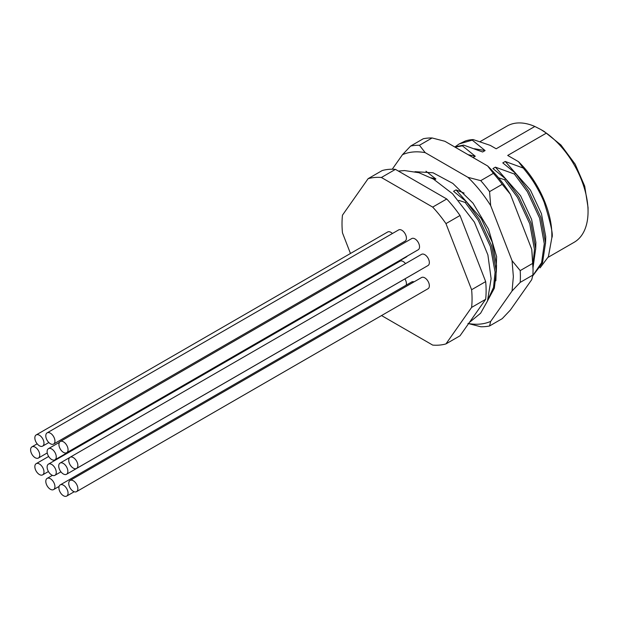 <?xml version="1.0" encoding="UTF-8"?>
<svg xmlns="http://www.w3.org/2000/svg" width="619" height="619" viewBox="0 0 619 619"><rect width="100%" height="100%" fill="white"/><g stroke="black" fill="none" stroke-linecap="round" stroke-linejoin="round"><path stroke-width="0.93" d="M35.175 457.72A6.461 3.729 -120 0 0 38.401 458.045A6.461 3.729 -120 0 0 39.392 452.868A6.461 3.729 -120 0 0 35.175 447.173A6.461 3.729 -120 0 0 31.94 446.848A6.461 3.729 -120 0 0 30.95 452.025A6.461 3.729 -120 0 0 35.175 457.72M391.03 250.533A6.461 3.729 -120 0 0 390.705 249.426M39.415 474.541A6.461 3.729 -120 0 0 42.641 474.858A6.461 3.729 -120 0 0 43.632 469.682A6.461 3.729 -120 0 0 39.415 463.987A6.461 3.729 -120 0 0 36.181 463.67A6.461 3.729 -120 0 0 35.19 468.846A6.461 3.729 -120 0 0 39.415 474.541M394.156 264.537A6.461 3.729 -120 0 0 393.916 264.127M50.363 489.258A6.461 3.729 -120 0 0 53.598 489.583A6.461 3.729 -120 0 0 54.588 484.398A6.461 3.729 -120 0 0 50.363 478.704A6.461 3.729 -120 0 0 47.137 478.386A6.461 3.729 -120 0 0 46.146 483.563A6.461 3.729 -120 0 0 50.363 489.258M406.211 285.142A6.461 3.729 -120 0 0 404.911 278.906M63.478 495.757A6.461 3.729 -120 0 0 66.713 496.074A6.461 3.729 -120 0 0 67.703 490.898A6.461 3.729 -120 0 0 63.478 485.203A6.461 3.729 -120 0 0 60.252 484.886A6.461 3.729 -120 0 0 59.262 490.062A6.461 3.729 -120 0 0 63.478 495.757M73.297 491.324A6.461 3.729 -120 0 0 76.532 491.648A6.461 3.729 -120 0 0 77.522 486.472A6.461 3.729 -120 0 0 73.297 480.777A6.461 3.729 -120 0 0 70.071 480.452A6.461 3.729 -120 0 0 69.08 485.636A6.461 3.729 -120 0 0 73.297 491.324M76.532 491.648L428.015 288.725A6.461 3.729 -120 0 0 429.006 283.541A6.461 3.729 -120 0 0 424.781 277.846A6.461 3.729 -120 0 0 421.547 277.529L70.071 480.452M63.293 473.953A6.461 3.729 -120 0 0 66.519 474.278A6.461 3.729 -120 0 0 67.51 469.101A6.461 3.729 -120 0 0 63.293 463.407A6.461 3.729 -120 0 0 60.058 463.082A6.461 3.729 -120 0 0 59.068 468.266A6.461 3.729 -120 0 0 63.293 473.953M66.519 474.278L418.003 271.354A6.461 3.729 -120 0 0 418.289 271.153M51.694 474.99A6.461 3.729 -120 0 0 54.921 475.315A6.461 3.729 -120 0 0 55.911 470.138A6.461 3.729 -120 0 0 51.694 464.443A6.461 3.729 -120 0 0 48.46 464.118A6.461 3.729 -120 0 0 47.47 469.295A6.461 3.729 -120 0 0 51.694 474.99M405.507 263.609A6.461 3.729 -120 0 0 403.17 261.512A6.461 3.729 -120 0 0 399.944 261.195L48.46 464.118M51.694 459.53A6.461 3.729 -120 0 0 54.921 459.847A6.461 3.729 -120 0 0 55.911 454.671A6.461 3.729 -120 0 0 51.694 448.976A6.461 3.729 -120 0 0 48.46 448.651A6.461 3.729 -120 0 0 47.47 453.835A6.461 3.729 -120 0 0 51.694 459.53M54.921 459.847L406.404 256.924A6.461 3.729 -120 0 0 407.217 256.111M39.415 445.796A6.461 3.729 -120 0 0 42.641 446.121A6.461 3.729 -120 0 0 43.632 440.945A6.461 3.729 -120 0 0 39.415 435.25A6.461 3.729 -120 0 0 36.181 434.925A6.461 3.729 -120 0 0 35.19 440.101A6.461 3.729 -120 0 0 39.415 445.796M392.423 233.51A6.461 3.729 -120 0 0 390.891 232.318A6.461 3.729 -120 0 0 387.664 232.001L36.181 434.925M50.363 443.73A6.461 3.729 -120 0 0 53.598 444.055A6.461 3.729 -120 0 0 54.588 438.871A6.461 3.729 -120 0 0 50.363 433.176A6.461 3.729 -120 0 0 47.137 432.859A6.461 3.729 -120 0 0 46.146 438.035A6.461 3.729 -120 0 0 50.363 443.73M53.598 444.055L405.081 241.124A6.461 3.729 -120 0 0 406.072 235.947A6.461 3.729 -120 0 0 401.847 230.253A6.461 3.729 -120 0 0 398.613 229.935L47.137 432.859M63.478 452.381A6.461 3.729 -120 0 0 66.713 452.698A6.461 3.729 -120 0 0 67.703 447.522A6.461 3.729 -120 0 0 63.478 441.827A6.461 3.729 -120 0 0 60.252 441.509A6.461 3.729 -120 0 0 59.262 446.686A6.461 3.729 -120 0 0 63.478 452.381M66.713 452.698L418.196 249.774A6.461 3.729 -120 0 0 419.187 244.598A6.461 3.729 -120 0 0 414.962 238.903A6.461 3.729 -120 0 0 411.728 238.578L60.252 441.509M73.297 468.142A6.461 3.729 -120 0 0 76.532 468.467A6.461 3.729 -120 0 0 77.522 463.283A6.461 3.729 -120 0 0 73.297 457.596A6.461 3.729 -120 0 0 70.071 457.271A6.461 3.729 -120 0 0 69.08 462.447A6.461 3.729 -120 0 0 73.297 468.142M76.532 468.467L428.015 265.536A6.461 3.729 -120 0 0 429.006 260.359A6.461 3.729 -120 0 0 424.781 254.664A6.461 3.729 -120 0 0 421.547 254.347L70.071 457.271M548.132 257.311L574.153 242.292A67.107 38.742 -120 0 0 588.05 211.574L588.05 207.512L584.707 186.172L575.183 164.213L560.93 144.985L544.116 131.421L540.952 129.588L546.368 133.124L507.704 155.446L518.451 161.652L523.225 168.043L505.243 161.474L502.783 162.898L515.627 173.328L514.397 174.04L527.411 191.789L539.606 218.136L544.287 243.739L541.602 262.688L532.773 275.633M588.05 211.574A67.107 38.742 -120 0 0 546.368 133.124M414.97 171.687L433.052 172.778L452.86 183.433L473.032 203.202L488.515 229.107L496.608 256.591L495.865 280.809M518.451 161.652C538.073 180.57 552.14 211.597 551.846 235.313L551.846 237.472M523.225 168.043C528.402 174.272 532.386 179.773 535.164 184.547C539.257 191.464 542.283 197.461 544.248 202.521C550.871 223.66 553.401 235.39 551.846 237.704L548.395 256.715L540.077 267.865M414.049 281.862A6.461 3.729 -120 0 0 411.728 281.954L60.252 484.886M350.462 253.473L342.469 232.86A91.96 53.095 60 0 1 342.469 215.164L368.112 178.674A91.96 53.095 60 0 1 381.389 177.491L432.689 207.102A91.96 53.095 60 0 1 445.959 223.614L471.608 289.723A91.96 53.095 60 0 1 471.608 307.419L445.959 343.909A91.96 53.095 60 0 1 432.689 345.093L381.528 315.558M471.608 307.419L485.667 299.302L460.018 335.792L445.959 343.909M485.667 299.302A91.96 53.095 -120 0 0 485.667 281.606L471.608 289.723M485.667 281.606L460.018 215.497L445.959 223.614M460.018 215.497A91.96 53.095 -120 0 0 446.748 198.985L432.689 207.102M446.748 198.985L395.448 169.366L381.389 177.491M395.448 169.366A91.96 53.095 -120 0 0 382.178 170.558L368.112 178.674M487.579 300.726L494.333 288.214L496.314 271.439L491.633 245.836L479.439 219.49L466.424 201.74L465.194 202.452L458.803 200.37M465.194 202.452L478.208 220.202L490.403 246.548L495.084 272.143L493.529 287.394L488.051 299.364M455.019 147.136L462.416 145.813L475.26 156.251L468.096 154.688M455.158 146.788L459.236 143.91L472.251 140.134L485.103 150.572L482.642 151.988L463.646 145.109L454.71 146.958M485.103 150.572L474.409 148.738M480.143 141.596L507.046 126.067A67.107 38.742 -120 0 1 534.839 126.469L496.175 148.784L490.294 145.395L473.202 139.585A75.557 43.624 -120 0 0 465.264 141.016L459.236 143.91M532.735 275.873L542.507 262.866L545.525 243.027L540.836 217.424L528.641 191.085L515.627 173.328M535.69 249.186L535.892 242.439L531.613 219.428L520.571 195.743L495.401 167.153L514.397 174.04M533.044 267.516L535.683 248.706L531.001 223.111L518.799 196.765L505.785 179.015L492.941 168.577L495.401 167.153M498.496 177.754L504.555 179.727L517.569 197.476L529.763 223.823L534.452 249.418L533.036 264.096M496.322 271.919L496.523 265.164L492.244 242.153L481.203 218.468L456.033 189.886L464.111 193.082M466.424 201.74L453.572 191.302L456.033 189.886M425.965 171.223L435.892 178.984L431.103 177.785M505.785 179.015L504.555 179.727M534.839 126.469L540.952 129.588M472.251 140.134L473.202 139.585M462.416 145.813L463.646 145.109M473.04 157.536L475.26 156.251M434.569 179.75L435.892 178.984M505.243 161.474L530.413 190.064L541.455 213.741L545.734 236.76L545.532 243.507M392.245 169.227L402.482 154.673L410.621 146.061L423.28 138.749A99.411 57.397 60 0 1 432.108 137.967L444.883 141.279L487.64 165.969C496.082 174.156 503.657 183.58 510.366 194.234L531.744 249.333L533.044 269.296A99.411 57.397 60 0 1 532.858 275.076L520.208 282.38L512.06 290.992L490.681 321.408C483.973 324.317 476.398 324.99 467.956 323.443L480.739 326.755A99.411 57.397 -120 0 0 489.567 325.973L502.218 318.661L510.366 310.049L531.744 279.633L532.858 275.076M402.482 154.673C409.19 151.771 416.757 151.09 425.199 152.645L467.956 177.336C476.398 185.522 483.973 194.946 490.681 205.601L512.06 260.7L513.36 276.6L512.06 290.992M487.64 165.969L493.389 173.343A99.411 57.397 -120 0 1 502.218 184.33L510.366 194.234M432.108 137.967L419.45 145.272L425.199 152.645M467.956 177.336L480.739 180.647L493.389 173.343M490.681 321.408L489.567 325.973M531.744 249.333L532.858 263.299A99.411 57.397 60 0 1 533.044 269.296M502.218 184.33L489.567 191.635L490.681 205.601M512.06 260.7L520.208 270.604L532.858 263.299M489.567 191.635A99.411 57.397 -120 0 0 480.739 180.647M419.45 145.272A99.411 57.397 -120 0 0 410.621 146.061M520.208 282.38A99.411 57.397 -120 0 0 520.208 270.604M38.401 458.045L47.253 452.93M42.641 474.858L48.429 471.523M53.598 489.583L59.122 486.395M66.713 496.074L74.21 491.749M54.921 475.315L60.933 471.84M42.641 446.121L48.839 442.546M398.388 171.068L404.547 170.558L418.931 172.716L433.416 179.069L452.497 193.732L474.371 222.12L487.896 254.92L491.115 278.689L487.478 300.996L480.599 313.245L469.388 322.46M48.46 448.651L59.432 442.322M60.058 463.082L69.785 457.472M47.137 478.386L52.414 475.346M36.181 463.67L48.669 456.458M31.94 446.848L37.171 443.831"/></g></svg>

